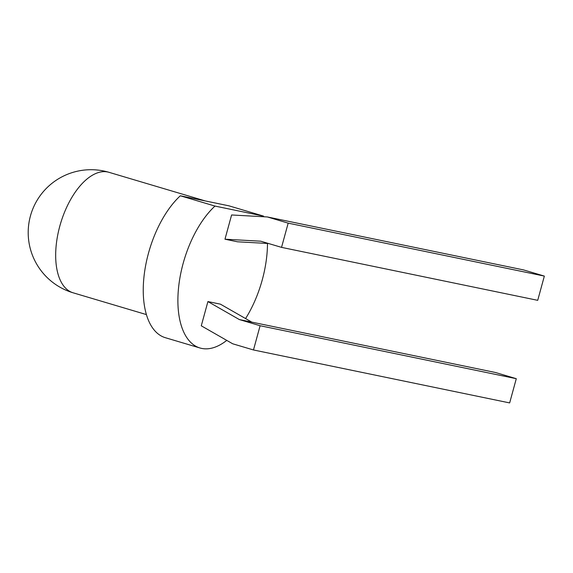<?xml version="1.0" encoding="UTF-8"?>
<svg xmlns="http://www.w3.org/2000/svg" width="573" height="573" viewBox="0 0 573 573"><rect width="100%" height="100%" fill="white"/><g stroke="black" fill="none" stroke-linecap="round" stroke-linejoin="round"><path stroke-width="0.86" d="M200.006 347.997L165.368 337.705A79.618 40.303 -73.4 0 1 143.966 276.924A79.618 40.303 -73.4 0 1 180.33 195.78L214.975 206.072A79.618 40.303 -73.4 0 0 178.611 287.216A79.618 40.303 -73.4 0 0 200.006 347.997A79.618 40.303 -73.4 0 0 201.696 348.42A79.618 40.303 -73.4 0 0 226.765 340.391M180.33 195.78L228.914 205.822L263.551 216.114A79.618 40.303 -73.4 0 1 263.766 216.759M267.484 243.461A79.618 40.303 -73.4 0 1 245.581 318.567M263.551 216.114L214.975 206.072M268.579 243.518L237.466 241.792L224.974 239.206L231.599 214.968L267.39 216.959L288.176 223.141L281.544 247.371L260.758 241.197L224.974 239.206M207.913 301.57L201.281 325.808L232.695 343.786L253.481 349.967L260.106 325.729L239.328 319.555L207.913 301.57L220.404 304.156L251.819 322.133L239.328 319.555M281.544 247.371L537.718 300.331L544.35 276.093L523.564 269.919L267.39 216.959M544.35 276.093L288.176 223.141M260.106 325.729L516.287 378.689L509.655 402.919L253.481 349.967M516.287 378.689L495.502 372.507L251.819 322.133M59.814 226.106A62.858 31.816 -73.4 0 1 108.956 172.308A62.858 62.858 0 0 0 30.426 215.978A62.858 62.858 0 0 0 73.143 292.81A62.858 31.816 -73.4 0 1 59.814 226.106M205.299 200.937L108.956 172.308M146.43 314.591L73.143 292.81"/></g></svg>
